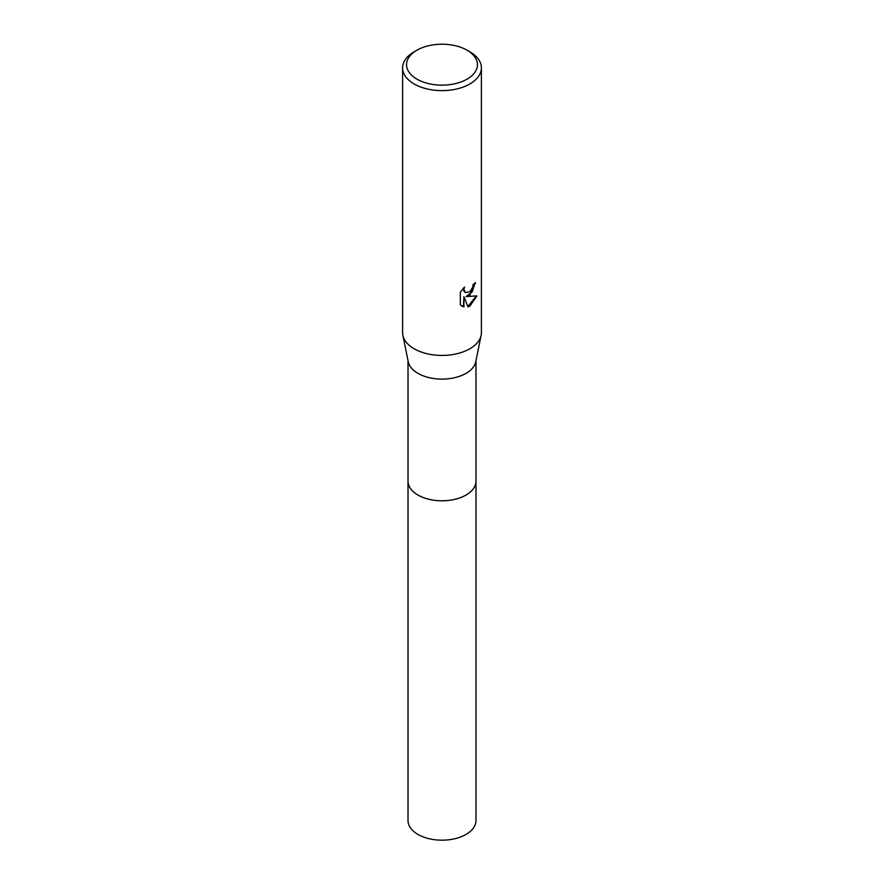 <?xml version="1.0" encoding="UTF-8"?>
<svg xmlns="http://www.w3.org/2000/svg" width="884" height="884" viewBox="0 0 884 884"><rect width="100%" height="100%" fill="white"/><g stroke="black" fill="none" stroke-linecap="round" stroke-linejoin="round"><path stroke-width="1.33" d="M475.979 480.797A33.979 19.614 180 0 1 475.979 481.183A33.979 19.614 180 0 1 466.023 495.04A33.979 19.614 180 0 1 428.994 499.294A33.979 19.614 180 0 1 408.021 481.172A33.979 19.614 180 0 1 408.021 480.797M475.979 480.907A33.979 19.614 180 0 1 466.023 495.051A33.979 19.614 180 0 1 428.784 499.25A33.979 19.614 180 0 1 408.021 480.907M467.072 50.2L469.857 51.802A39.393 22.741 180 0 1 481.393 67.88L481.393 332.693A39.393 22.741 180 0 1 481.117 335.345L475.747 361.788A33.979 19.614 180 0 1 466.023 373.368A33.979 19.614 180 0 1 430.851 378.021A33.979 19.614 180 0 1 408.253 361.788L402.883 335.345A39.393 22.741 180 0 1 402.607 332.693L402.607 67.88A39.393 22.741 180 0 1 414.143 51.802L416.928 50.2A35.448 20.465 180 0 1 467.072 50.2A35.448 20.465 180 0 1 467.072 79.14A35.448 20.465 180 0 1 416.928 79.14A35.448 20.465 180 0 1 416.928 50.2L414.143 51.802M481.117 335.345A39.393 22.741 180 0 1 469.857 348.771A39.393 22.741 180 0 1 429.083 354.175A39.393 22.741 180 0 1 402.883 335.345M469.857 295.168L466.078 296.593L476.874 295.897L469.857 306.107L468.001 306.892L463.912 296.692L463.912 306.98L460.321 304.869L460.321 292.184L464.465 287.046L463.901 289.565L465.426 292.582L469.857 291.764L472.697 287.212L473.117 284.582A39.393 22.741 0 0 0 475.515 282.582L469.857 295.168M481.393 67.88A39.393 22.741 180 0 1 469.857 83.969A39.393 22.741 180 0 1 426.928 88.897A39.393 22.741 180 0 1 402.607 67.88M475.017 283.035L472.233 291.819L466.078 296.593M465.205 292.427L463.835 291.101L463.603 287.919M461.779 306.063L463.448 306.704L463.912 296.692M467.857 306.527L476.255 296.052M408.021 481.183A33.979 19.614 180 0 0 417.966 495.051A33.979 19.614 180 0 0 455.006 499.305A33.979 19.614 180 0 0 475.979 481.183L475.979 820.562A33.979 19.614 180 0 1 455.006 838.684A33.979 19.614 180 0 1 417.977 834.43A33.979 19.614 180 0 1 408.021 820.562L408.021 360.639M475.979 481.172L475.979 360.639"/></g></svg>
